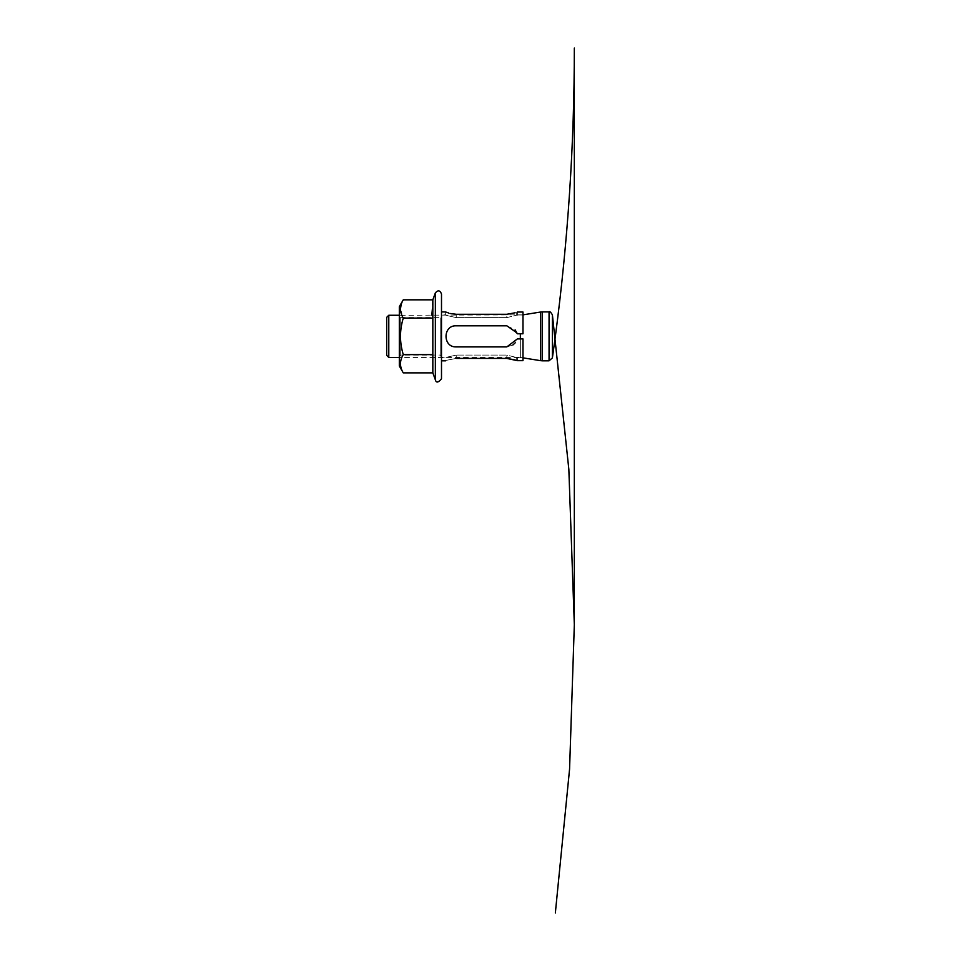 <?xml version="1.0" encoding="UTF-8"?>
<svg xmlns="http://www.w3.org/2000/svg" width="961" height="961" viewBox="0 0 961 961"><rect width="100%" height="100%" fill="white"/><g stroke="black" fill="none" stroke-linecap="round" stroke-linejoin="round"><path stroke-width="0.72" stroke-dasharray="4.8 3.6" d="M388.785 357.432L388.785 315.268M520.345 333.779L520.345 357.432L399.32 357.432L399.32 315.268L399.32 357.432L400.689 355.065L400.689 317.635L400.689 355.065L440.126 355.065L440.126 317.635L440.126 355.065L441.495 357.432L441.495 315.268L441.495 357.432M522.988 357.852L520.345 357.432L520.345 338.921M386.67 317.37L386.67 355.33M441.471 357.852L441.471 314.848L441.471 357.852L445.688 357.852L445.688 360.807M456.235 358.417L456.235 355.089C442.637 358.141 442.637 358.141 456.235 355.089L506.831 355.089L456.235 355.089C442.637 358.141 442.637 358.141 456.235 355.089L456.235 358.417C442.625 361.036 442.625 361.036 456.235 358.417L506.831 358.417L506.831 355.089L516.694 357.528L506.831 355.089L506.831 358.417M517.378 360.675L522.988 360.675L522.988 338.921L522.988 357.708L516.694 357.528L517.378 357.708L517.378 360.675L517.378 357.708L522.988 357.708L522.988 338.921L517.378 338.921L515.096 342.909M512.862 344.999L506.831 346.897L456.235 346.897L506.831 346.897L517.378 338.921L506.831 346.897L456.235 346.897C442.649 347.57 442.613 325.154 456.235 325.803L506.831 325.803L515.12 329.839M456.235 325.803L506.831 325.803L517.378 333.779L506.831 325.803L456.235 325.803C442.649 325.13 442.625 347.558 456.235 346.897M516.682 332.602L517.378 333.779L522.988 333.779L517.378 333.779L522.988 333.779L522.988 314.992L516.694 315.172L517.378 314.992L517.378 312.025L517.378 314.992L522.988 314.992L522.988 333.779L522.988 312.025L517.378 312.025M456.235 314.283L456.235 317.61C442.637 314.559 442.637 314.559 456.235 317.61C442.637 314.559 442.637 314.559 456.235 317.61L456.235 314.283L506.831 314.283L506.831 317.61L516.694 315.172L506.831 317.61L456.235 317.61L506.831 317.61L506.831 314.283L515.12 312.781M522.988 338.921L517.378 338.921L522.988 338.921M441.495 293.97L441.471 360.807M445.892 311.977L446.517 312.241M448.811 313.07L450.349 313.514M516.694 360.519L516.694 357.528L516.694 360.519L515.144 359.931M522.988 314.992L522.988 312.025L522.988 314.992M400.449 308.949L403.272 318.091C399.572 330.236 399.572 342.404 403.272 354.609L432.834 354.609L432.834 372.868M403.272 318.091L432.834 318.091L432.834 354.609M403.272 299.832L401.217 304.325M432.834 299.832L431.585 313.815M431.933 315.268L432.834 318.091M403.272 354.609C399.572 360.675 399.572 366.766 403.272 372.868M399.32 306.679L399.32 366.021M540.611 312.025L540.611 360.675M542.268 311.893L542.268 360.807M549.055 311.893L549.055 360.807M552.395 314.788L552.395 357.912M516.694 312.181L516.694 315.172L516.694 312.181M435.357 379.811L435.357 292.889M522.988 314.848L399.32 315.268L400.689 317.635L440.126 317.635L441.495 315.268M445.688 311.893L445.688 314.848L441.471 314.848"/><path stroke-width="1.44" d="M399.32 315.268L388.785 315.268L388.785 357.432L399.32 357.432M520.345 338.921L520.345 333.779M522.988 357.852L540.611 360.675L540.611 312.025L542.268 311.893L542.268 360.807L540.611 360.675M549.055 360.807L549.055 311.893C549.572 311.088 550.677 312.049 552.395 314.788L552.395 357.912L549.055 360.807L542.268 360.807M552.395 314.788L568.84 469.328L574.33 624.65L569.573 769.112L555.35 912.95M388.785 315.268L386.67 317.37L386.67 355.33L388.785 357.432M515.096 342.909L512.862 344.999M456.235 346.897C442.649 347.57 442.625 325.142 456.235 325.803C442.649 325.13 442.613 347.546 456.235 346.897L506.831 346.897L517.378 338.921L522.988 338.921L522.988 360.675L517.378 360.675M515.12 329.839L516.682 332.602L506.831 325.803L456.235 325.803M445.688 360.807L441.471 360.807M456.235 358.417C442.625 361.036 442.625 361.036 456.235 358.417L506.831 358.417L516.694 360.519M517.378 312.025L522.988 312.025L522.988 333.779L517.378 333.779L516.682 332.602M515.12 312.781L506.831 314.283L456.235 314.283C442.625 311.664 442.625 311.664 456.235 314.283L450.349 313.514M441.495 311.893L445.892 311.977M446.517 312.241L448.811 313.07M515.144 359.931L506.831 358.417M401.217 304.325L400.449 308.949M403.272 299.832L399.32 306.679L399.32 366.021L403.272 372.868C399.572 366.802 399.572 360.711 403.272 354.609C399.572 342.464 399.572 330.296 403.272 318.091C399.572 311.989 399.572 305.898 403.272 299.832L432.834 299.832L435.357 292.889L435.357 379.811C436.234 383.091 438.276 382.73 441.495 378.73L441.495 360.807M431.585 313.815L431.933 315.268M403.272 318.091L432.834 318.091L432.834 299.832M403.272 354.609L432.834 354.609L432.834 318.091M403.272 372.868L432.834 372.868L432.834 354.609M435.357 292.889C437.988 289.898 440.042 290.258 441.495 293.97L441.495 378.73M522.988 314.848L540.611 312.025M549.055 311.893L542.268 311.893M552.395 357.912L555.35 336.35C567.999 240.67 574.318 144.57 574.33 48.05L574.33 624.65M432.834 372.868L435.357 379.811"/></g></svg>
